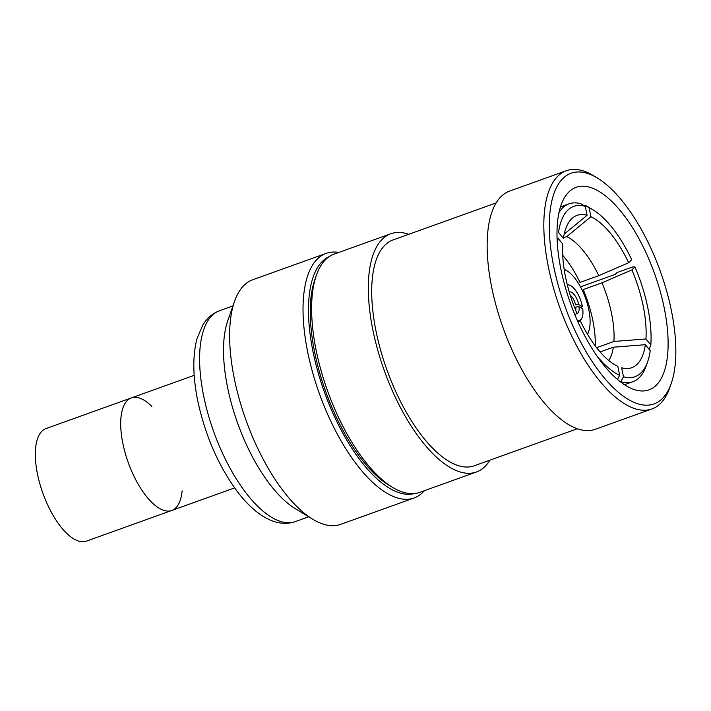 <?xml version="1.0" encoding="UTF-8"?>
<svg xmlns="http://www.w3.org/2000/svg" width="711" height="711" viewBox="0 0 711 711"><rect width="100%" height="100%" fill="white"/><g stroke="black" fill="none" stroke-linecap="round" stroke-linejoin="round"><path stroke-width="1.07" d="M596.609 347.688L613.94 341.458L645.935 338.969L650.832 344.933A90.493 37.487 70.2 0 0 634.95 266.901L632.817 266.883L617.104 272.526L615.193 274.393L580.487 286.862M650.832 344.933L649.454 348.639L648.77 348.888M562.739 255.391A69.767 28.902 70.2 0 1 579.998 282.409L598.786 275.655L628.657 262.723L631.723 259.737A90.493 37.487 70.2 0 0 593.187 209.941A90.493 37.487 70.2 0 0 589.099 207.772L584.922 205.266L584.024 205.595M593.187 209.941L589.286 207.568A94.483 39.141 70.2 0 0 584.922 205.266M596.253 355.047A90.493 37.487 70.2 0 0 619.654 375.31L617.832 366.361A80.93 33.524 70.2 0 1 580.087 320.359L578.114 322.279M617.415 379.478L619.654 375.31M628.657 262.723A80.93 33.524 70.2 0 0 590.921 216.722L589.099 207.772M590.921 216.722L566.747 236.612A69.767 28.902 70.2 0 1 598.786 275.655M563.494 237.776L566.747 236.612M595.258 345.919A69.767 28.902 70.2 0 0 583.224 289.573L602.004 282.827L631.883 269.887L634.95 266.901M557.7 247.721A90.493 37.487 70.2 0 1 557.922 238.149L562.81 244.113A80.93 33.524 70.2 0 0 576.861 313.195L574.986 315.017M647.677 361.606A90.493 37.487 70.2 0 1 623.476 376.741L620.819 381.7A94.483 39.141 70.2 0 0 632.897 381.691A94.483 39.141 70.2 0 0 646.166 365.925L647.677 361.606A90.493 37.487 70.2 0 0 650.227 350.674L645.339 344.711L613.335 347.199L600.111 351.954M620.819 381.7L620.356 381.86M564.17 234.15L587.09 215.291L585.269 206.341L581.1 203.835A94.483 39.141 70.2 0 0 569.013 203.844A94.483 39.141 70.2 0 0 559.042 212.536M645.935 338.969A80.93 33.524 70.2 0 0 631.883 269.887M613.94 341.458A69.767 28.902 70.2 0 0 602.004 282.827M585.269 206.341A90.493 37.487 70.2 0 0 558.517 232.408L563.405 238.372A80.93 33.524 70.2 0 1 572.168 218.304A80.93 33.524 70.2 0 1 587.09 215.291M623.476 376.741L621.654 367.791A80.93 33.524 70.2 0 0 626.133 368.529A80.93 33.524 70.2 0 0 645.339 344.711M608.829 360.548A69.767 28.902 70.2 0 0 613.335 347.199M414.051 498.002L340.631 524.371A129.962 53.84 -109.8 0 1 312.751 519.252L295.172 508.596A112.027 46.411 -109.8 0 1 227.591 387.522A112.027 46.411 -109.8 0 1 227.724 320.848L234.514 301.437A129.962 53.84 -109.8 0 1 252.76 279.752L326.18 253.374A129.962 53.84 70.2 0 0 307.765 352.416A129.962 53.84 70.2 0 0 414.051 498.002A129.962 53.84 70.2 0 0 424.396 490.688M312.751 519.252A129.962 53.84 -109.8 0 1 234.346 378.794A129.962 53.84 -109.8 0 1 234.514 301.437M338.818 252.441A129.962 53.84 70.2 0 0 326.18 253.374M329.309 256.564A125.98 52.187 70.2 0 0 324.412 392.108A125.98 52.187 70.2 0 0 414.442 493.55M476.423 471.997L419.73 492.359A126.576 52.436 -109.8 0 1 392.588 487.373A126.576 52.436 -109.8 0 1 357.704 451.298A126.576 52.436 -109.8 0 1 314.529 281.529A126.576 52.436 -109.8 0 1 316.386 275.237A126.576 52.436 -109.8 0 1 334.152 254.111L390.837 233.75A126.576 52.436 70.2 0 0 369.72 310.565A126.576 52.436 70.2 0 0 414.397 430.937A126.576 52.436 70.2 0 0 476.423 471.997A126.576 52.436 70.2 0 0 489.897 460.168M408.763 234.301A126.576 52.436 70.2 0 0 390.837 233.75M628.924 222.205A107.637 44.589 -109.8 0 1 666.918 324.572A107.637 44.589 -109.8 0 1 648.956 389.895A107.637 44.589 -109.8 0 1 570.604 303.668A107.637 44.589 -109.8 0 1 576.177 187.295A107.637 44.589 -109.8 0 1 628.924 222.205M671.22 383.513L669.718 387.824A126.576 52.436 -109.8 0 1 651.943 408.949A126.576 52.436 -109.8 0 1 589.917 367.889A126.576 52.436 -109.8 0 1 546.732 198.12A126.576 52.436 -109.8 0 1 566.365 170.702A126.576 52.436 -109.8 0 1 593.516 175.688L597.418 178.052A122.585 50.783 -109.8 0 1 660.359 271.433A122.585 50.783 -109.8 0 1 671.22 383.513A122.585 50.783 -109.8 0 1 591.392 360.361A122.585 50.783 -109.8 0 1 552.118 199.773A122.585 50.783 -109.8 0 1 597.418 178.052M566.365 170.702L509.68 191.063A126.576 52.436 70.2 0 0 488.555 267.878A126.576 52.436 70.2 0 0 533.232 388.25A126.576 52.436 70.2 0 0 595.258 429.311L651.943 408.949M392.588 487.373L388.677 485.009A122.585 50.783 -109.8 0 1 327.54 396.516A122.585 50.783 -109.8 0 1 313.071 285.644A122.585 50.783 -109.8 0 1 314.875 279.547L316.386 275.237M496.198 202.893L393.067 239.945A119.999 49.708 70.2 0 0 373.044 312.769A119.999 49.708 70.2 0 0 415.393 426.884A119.999 49.708 70.2 0 0 474.193 465.803L577.332 428.76M194.192 375.346L131.348 397.92A59.804 24.769 70.2 0 0 128.247 462.568A59.804 24.769 70.2 0 0 171.778 510.471A59.804 24.769 -109.8 0 1 132.664 473.428A59.804 24.769 -109.8 0 1 123.945 405.448A59.804 24.769 -109.8 0 1 131.348 397.92A59.804 24.769 -109.8 0 1 151.825 406.443M564.214 269.593A35.879 14.86 -109.8 0 1 567.156 270.962A35.879 14.86 -109.8 0 1 579.847 285.706A35.879 14.86 -109.8 0 1 588.761 331.095A35.879 14.86 -109.8 0 1 587.357 334.028M581.171 306.992A19.935 8.256 -109.8 0 1 581.367 308.032M580.754 319.666A19.935 8.256 -109.8 0 1 580.203 320.59M567.236 284.507A19.935 8.256 -109.8 0 1 568.258 284.88M575.634 310.236A9.03 3.742 -109.8 0 0 575.866 306.956L579.065 306.796L582.736 308.761A18.735 7.759 70.2 0 1 579.687 320.314L578.434 320.794M577.261 320.341A18.735 7.759 70.2 0 0 579.687 320.314M576.532 313.515A11.358 4.71 70.2 0 0 579.065 306.796M569.298 292.079A11.358 4.71 70.2 0 1 578.718 304.61L582.389 306.574L580.105 307.348M582.389 306.574A18.735 7.759 70.2 0 0 567.351 284.96M578.718 304.61L575.501 304.672A9.03 3.742 -109.8 0 0 570.311 295.403M182.14 490.866A59.804 24.769 -109.8 0 1 171.778 510.471L86.404 541.142A59.804 24.769 -109.8 0 1 47.29 504.099A59.804 24.769 -109.8 0 1 38.572 436.119A59.804 24.769 -109.8 0 1 45.975 428.582L131.348 397.92M203.684 396.107A112.027 46.411 -109.8 0 1 219.548 310.743C212.758 313.213 207.194 317.933 202.866 324.9L197.143 338.249C192.548 355.118 192.734 375.915 197.702 400.64C205.328 435.95 218.704 466.478 237.83 492.225C245.188 501.797 252.743 509.263 260.502 514.631C272.855 523.012 284.453 525.331 295.296 521.598A112.027 46.411 -109.8 0 1 203.684 396.107M632.897 381.691L624.409 384.74M569.013 203.844L560.526 206.901M232.941 305.934L219.548 310.743M308.681 516.79L295.296 521.598M234.621 487.897L171.778 510.471M567.156 270.962L564.143 269.131M588.761 331.095L587.597 334.428"/></g></svg>
